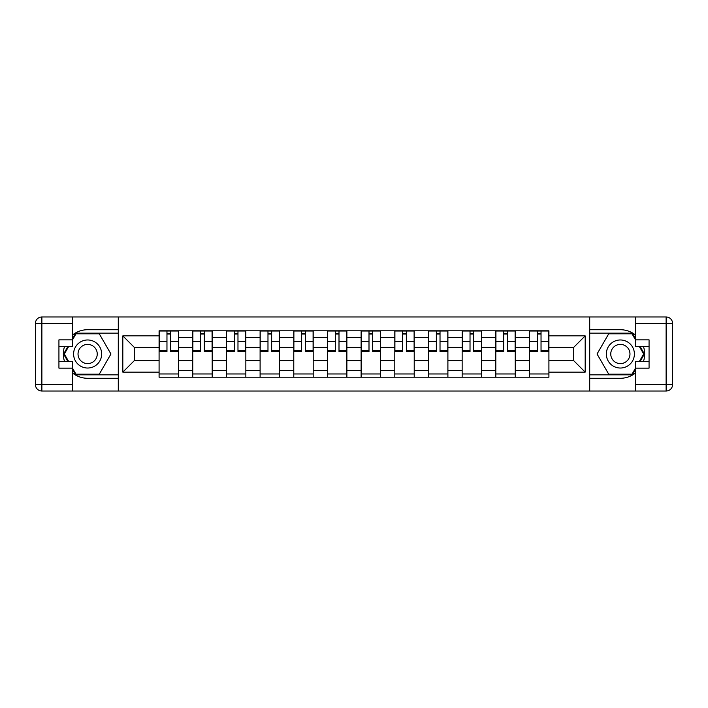 <?xml version="1.0" encoding="UTF-8"?>
<svg xmlns="http://www.w3.org/2000/svg" width="708" height="708" viewBox="0 0 708 708"><rect width="100%" height="100%" fill="white"/><g stroke="black" fill="none" stroke-linecap="round" stroke-linejoin="round"><path stroke-width="1.06" d="M72.747 373.178A24.284 24.284 0 0 0 87.633 378.284L118.289 378.284L118.289 391.02L589.711 391.02L589.711 378.284L620.367 378.284A24.284 24.284 0 0 0 635.253 373.178M635.253 334.822A24.284 24.284 0 0 0 620.367 329.716L589.711 329.716L589.711 316.98L118.289 316.98L118.289 329.716L87.633 329.716A24.284 24.284 0 0 0 72.747 334.822M192.753 377.205L192.753 337.38L178.513 337.38L178.513 377.205M178.513 337.38L178.513 330.795M192.753 337.38L192.753 330.795M212.188 330.795L212.188 377.205M226.427 377.205L226.427 330.795M245.853 330.795L245.853 377.205M260.101 377.205L260.101 330.795M279.527 330.795L279.527 377.205M293.776 377.205L293.776 330.795M313.202 330.795L313.202 377.205M327.45 377.205L327.45 330.795M346.876 330.795L346.876 377.205M361.124 377.205L361.124 330.795M380.55 330.795L380.55 377.205M394.799 377.205L394.799 330.795M414.224 330.795L414.224 377.205M428.473 377.205L428.473 330.795M447.899 330.795L447.899 377.205M462.147 377.205L462.147 330.795M481.573 330.795L481.573 377.205M495.812 377.205L495.812 330.795M515.247 330.795L515.247 377.205M529.487 377.205L529.487 330.795M529.487 360.691L515.247 360.691M495.812 360.691L481.573 360.691M462.147 360.691L447.899 360.691M428.473 360.691L414.224 360.691M394.799 360.691L380.55 360.691M361.124 360.691L346.876 360.691M327.45 360.691L313.202 360.691M293.776 360.691L279.527 360.691M260.101 360.691L245.853 360.691M226.427 360.691L212.188 360.691M192.753 360.691L178.513 360.691M529.487 347.309L515.247 347.309M495.812 347.309L481.573 347.309M462.147 347.309L447.899 347.309M428.473 347.309L414.224 347.309M394.799 347.309L380.55 347.309M361.124 347.309L346.876 347.309M327.45 347.309L313.202 347.309M293.776 347.309L279.527 347.309M260.101 347.309L245.853 347.309M226.427 347.309L212.188 347.309M192.753 347.309L178.513 347.309M134.263 360.691L159.088 360.691L159.088 347.309L134.263 347.309L134.263 360.691L122.82 372.134L122.82 335.866L159.088 335.866L159.088 347.309M548.912 347.309L548.912 360.691L573.737 360.691L573.737 347.309L548.912 347.309L548.912 330.795L159.088 330.795L159.088 335.866M548.912 335.866L585.18 335.866L585.18 372.134L548.912 372.134L548.912 360.691M159.088 360.691L159.088 377.205L548.912 377.205L548.912 372.134M159.088 372.134L122.82 372.134M589.499 391.02L589.499 316.98M118.502 391.02L118.502 316.98M178.513 373.966L159.088 373.966M166.964 334.034L170.628 334.034M212.188 373.966L192.753 373.966M200.638 334.034L204.302 334.034M245.853 373.966L226.427 373.966M234.313 334.034L237.976 334.034M279.527 373.966L260.101 373.966M267.978 334.034L271.651 334.034M313.202 373.966L293.776 373.966M301.652 334.034L305.325 334.034M346.876 373.966L327.45 373.966M335.327 334.034L338.999 334.034M380.55 373.966L361.124 373.966M369.001 334.034L372.674 334.034M414.224 373.966L394.799 373.966M402.675 334.034L406.348 334.034M447.899 373.966L428.473 373.966M436.349 334.034L440.022 334.034M481.573 373.966L462.147 373.966M470.024 334.034L473.687 334.034M515.247 373.966L495.812 373.966M503.698 334.034L507.362 334.034M548.912 373.966L529.487 373.966M537.372 334.034L541.036 334.034M122.82 335.866L134.263 347.309M573.737 360.691L585.18 372.134M573.737 347.309L585.18 335.866M170.628 351.522L170.628 331.008L178.407 331.008L178.407 351.522L170.628 351.522M166.964 333.822L170.628 333.822M166.964 331.008L159.194 331.008L159.194 351.522L166.964 351.522L166.964 331.008L170.628 331.008M204.302 351.522L204.302 331.008L212.073 331.008L212.073 351.522L204.302 351.522M200.638 333.822L204.302 333.822M200.638 331.008L192.868 331.008L192.868 351.522L200.638 351.522L200.638 331.008L204.302 331.008M237.976 351.522L237.976 331.008L245.747 331.008L245.747 351.522L237.976 351.522M234.313 333.822L237.976 333.822M234.313 331.008L226.542 331.008L226.542 351.522L234.313 351.522L234.313 331.008L237.976 331.008M64.596 346.336A24.284 24.284 0 0 0 64.596 361.664M118.289 316.98L72.747 316.98L72.747 346.336L58.932 346.336M118.289 391.02L41.878 391.02A6.478 6.478 0 0 1 35.4 384.541L35.4 323.459A6.478 6.478 0 0 1 41.878 316.98L72.747 316.98M118.289 378.284L118.289 329.716M58.932 361.664L72.747 361.664L72.747 391.02M72.747 339.858L58.932 339.858L58.932 368.142L72.747 368.142M118.289 333.167L75.614 333.167L72.747 338.141M72.747 369.859L75.614 374.833L118.289 374.833M68.012 346.336L63.587 354L68.012 361.664M643.404 361.664A24.284 24.284 0 0 0 643.404 346.336M589.711 391.02L635.253 391.02L635.253 361.664L649.068 361.664M589.711 316.98L666.122 316.98A6.478 6.478 0 0 1 672.6 323.459L672.6 384.541A6.478 6.478 0 0 1 666.122 391.02L635.253 391.02M589.711 329.716L589.711 378.284M649.068 346.336L635.253 346.336L635.253 316.98M635.253 368.142L649.068 368.142L649.068 339.858L635.253 339.858M589.711 374.833L632.386 374.833L635.253 369.859M635.253 338.141L632.386 333.167L589.711 333.167M639.988 361.664L644.413 354L639.988 346.336M73.605 354A14.027 14.027 0 0 0 87.633 368.027A14.027 14.027 0 0 0 101.669 354A14.027 14.027 0 0 0 87.633 339.973A14.027 14.027 0 0 0 73.605 354M78.03 354A9.602 9.602 0 0 0 87.633 363.602A9.602 9.602 0 0 0 97.244 354A9.602 9.602 0 0 0 87.633 344.398A9.602 9.602 0 0 0 78.03 354M72.747 339.433L75.986 333.822L99.288 333.822L110.944 354L99.288 374.178L75.986 374.178L72.747 368.567M68.756 361.664L64.331 354L68.756 346.336M606.331 354A14.027 14.027 0 0 0 620.367 368.027A14.027 14.027 0 0 0 634.395 354A14.027 14.027 0 0 0 620.367 339.973A14.027 14.027 0 0 0 606.331 354M610.756 354A9.602 9.602 0 0 0 620.367 363.602A9.602 9.602 0 0 0 629.97 354A9.602 9.602 0 0 0 620.367 344.398A9.602 9.602 0 0 0 610.756 354M635.253 368.567L632.014 374.178L608.712 374.178L597.056 354L608.712 333.822L632.014 333.822L635.253 339.433M639.244 346.336L643.669 354L639.244 361.664M271.651 351.522L271.651 331.008L279.421 331.008L279.421 351.522L271.651 351.522M267.978 333.822L271.651 333.822M267.978 331.008L260.208 331.008L260.208 351.522L267.978 351.522L267.978 331.008L271.651 331.008M305.325 351.522L305.325 331.008L313.095 331.008L313.095 351.522L305.325 351.522M301.652 333.822L305.325 333.822M301.652 331.008L293.882 331.008L293.882 351.522L301.652 351.522L301.652 331.008L305.325 331.008M338.999 351.522L338.999 331.008L346.77 331.008L346.77 351.522L338.999 351.522M335.327 333.822L338.999 333.822M335.327 331.008L327.556 331.008L327.556 351.522L335.327 351.522L335.327 331.008L338.999 331.008M372.674 351.522L372.674 331.008L380.444 331.008L380.444 351.522L372.674 351.522M369.001 333.822L372.674 333.822M369.001 331.008L361.23 331.008L361.23 351.522L369.001 351.522L369.001 331.008L372.674 331.008M406.348 351.522L406.348 331.008L414.118 331.008L414.118 351.522L406.348 351.522M402.675 333.822L406.348 333.822M402.675 331.008L394.905 331.008L394.905 351.522L402.675 351.522L402.675 331.008L406.348 331.008M440.022 351.522L440.022 331.008L447.792 331.008L447.792 351.522L440.022 351.522M436.349 333.822L440.022 333.822M436.349 331.008L428.579 331.008L428.579 351.522L436.349 351.522L436.349 331.008L440.022 331.008M473.687 351.522L473.687 331.008L481.458 331.008L481.458 351.522L473.687 351.522M470.024 333.822L473.687 333.822M470.024 331.008L462.253 331.008L462.253 351.522L470.024 351.522L470.024 331.008L473.687 331.008M507.362 351.522L507.362 331.008L515.132 331.008L515.132 351.522L507.362 351.522M503.698 333.822L507.362 333.822M503.698 331.008L495.927 331.008L495.927 351.522L503.698 351.522L503.698 331.008L507.362 331.008M541.036 351.522L541.036 331.008L548.806 331.008L548.806 351.522L541.036 351.522M537.372 333.822L541.036 333.822M537.372 331.008L529.593 331.008L529.593 351.522L537.372 351.522L537.372 331.008L541.036 331.008M495.812 337.38L481.573 337.38M462.147 337.38L447.899 337.38M428.473 337.38L414.224 337.38M394.799 337.38L380.55 337.38M361.124 337.38L346.876 337.38M327.45 337.38L313.202 337.38M293.776 337.38L279.527 337.38M260.101 337.38L245.853 337.38M226.427 337.38L212.188 337.38M529.487 337.38L515.247 337.38M495.812 370.62L481.573 370.62M462.147 370.62L447.899 370.62M428.473 370.62L414.224 370.62M394.799 370.62L380.55 370.62M361.124 370.62L346.876 370.62M327.45 370.62L313.202 370.62M293.776 370.62L279.527 370.62M260.101 370.62L245.853 370.62M226.427 370.62L212.188 370.62M192.753 370.62L178.513 370.62M529.487 370.62L515.247 370.62M170.628 350.77L178.407 350.77M170.628 341.495L178.407 341.495M159.194 350.77L166.964 350.77M159.194 341.495L166.964 341.495M204.302 350.77L212.073 350.77M204.302 341.495L212.073 341.495M192.868 350.77L200.638 350.77M192.868 341.495L200.638 341.495M237.976 350.77L245.747 350.77M237.976 341.495L245.747 341.495M226.542 350.77L234.313 350.77M226.542 341.495L234.313 341.495M72.747 323.459L41.878 323.459L41.878 384.541L72.747 384.541M35.4 323.459L41.878 323.459L41.878 316.98M41.878 391.02L41.878 384.541L35.4 384.541M635.253 384.541L666.122 384.541L666.122 323.459L635.253 323.459M672.6 384.541L666.122 384.541L666.122 391.02M666.122 316.98L666.122 323.459L672.6 323.459M271.651 350.77L279.421 350.77M271.651 341.495L279.421 341.495M260.208 350.77L267.978 350.77M260.208 341.495L267.978 341.495M305.325 350.77L313.095 350.77M305.325 341.495L313.095 341.495M293.882 350.77L301.652 350.77M293.882 341.495L301.652 341.495M338.999 350.77L346.77 350.77M338.999 341.495L346.77 341.495M327.556 350.77L335.327 350.77M327.556 341.495L335.327 341.495M372.674 350.77L380.444 350.77M372.674 341.495L380.444 341.495M361.23 350.77L369.001 350.77M361.23 341.495L369.001 341.495M406.348 350.77L414.118 350.77M406.348 341.495L414.118 341.495M394.905 350.77L402.675 350.77M394.905 341.495L402.675 341.495M440.022 350.77L447.792 350.77M440.022 341.495L447.792 341.495M428.579 350.77L436.349 350.77M428.579 341.495L436.349 341.495M473.687 350.77L481.458 350.77M473.687 341.495L481.458 341.495M462.253 350.77L470.024 350.77M462.253 341.495L470.024 341.495M507.362 350.77L515.132 350.77M507.362 341.495L515.132 341.495M495.927 350.77L503.698 350.77M495.927 341.495L503.698 341.495M541.036 350.77L548.806 350.77M541.036 341.495L548.806 341.495M529.593 350.77L537.372 350.77M529.593 341.495L537.372 341.495"/></g></svg>
